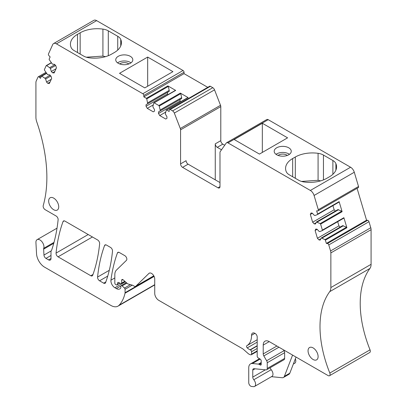 <?xml version="1.0" encoding="UTF-8"?>
<svg xmlns="http://www.w3.org/2000/svg" width="407" height="407" viewBox="0 0 407 407"><rect width="100%" height="100%" fill="white"/><g stroke="black" fill="none" stroke-linecap="round" stroke-linejoin="round"><path stroke-width="0.61" d="M182.59 167.358A2.844 1.643 -120 0 1 180.576 163.879L186.106 160.684A2.844 1.643 -120 0 0 188.115 164.169L182.59 167.358L217.979 187.79A2.844 1.643 -120 0 0 219.398 187.932A2.844 1.643 -120 0 0 219.989 186.63L219.989 152.574A2.844 1.643 60 0 1 220.258 151.572L226.246 143.055A2.844 1.643 60 0 1 226.562 142.755A2.844 1.643 60 0 1 227.986 142.898L310.358 190.456A5.688 3.281 60 0 1 314.072 195.467L318.305 209.707A1.419 0.819 60 0 1 318.086 210.846A1.419 0.819 60 0 1 317.76 210.912L316.646 210.801L317.618 214.062A0.57 0.331 60 0 1 317.506 214.53L315.155 215.491L314.413 215.415L312.245 213.131L310.989 213.003L310.338 214.448L312.378 213.268M219.989 182.565L188.115 164.169M217.272 147.334A2.844 1.643 60 0 1 215.262 143.849L220.792 140.659A2.844 1.643 -120 0 0 222.802 144.139L217.272 147.334L221.515 149.781M215.262 143.849L215.262 179.838M220.792 140.659L220.792 106.603A2.844 1.643 60 0 0 220.523 105.286L214.535 89.855A2.844 1.643 60 0 0 212.795 87.693L210.388 86.299A1.419 0.819 60 0 0 209.676 86.233L169.46 109.447A1.419 0.819 60 0 1 170.172 109.519L172.578 110.908A2.844 1.643 60 0 1 174.323 113.075L180.306 128.505A2.844 1.643 60 0 1 180.576 129.823L220.792 106.603M180.576 163.879L180.576 129.823M224.705 145.238L222.802 144.139M226.562 142.755L266.778 119.541A2.844 1.643 60 0 1 268.203 119.678L350.575 167.236A5.688 3.281 60 0 1 354.288 172.247L358.521 186.492A1.419 0.819 60 0 1 358.302 187.632L318.086 210.846M262.332 123.26L234.183 139.509L259.437 154.09L287.591 137.841L262.332 123.26L262.332 152.422M276.689 147.797A8.532 4.925 0 0 0 274.191 151.282A8.532 4.925 0 0 0 279.456 155.83A8.532 4.925 0 0 0 288.756 154.767A8.532 4.925 0 0 0 291.254 151.282A8.532 4.925 0 0 0 285.989 146.734A8.532 4.925 0 0 0 276.689 147.797M285.577 168.417A24.171 13.955 0 0 1 292.658 158.547L295.309 157.016A24.171 13.955 0 0 1 318.076 153.322A11.376 6.568 0 0 1 323.448 155.062L332.885 160.506A11.376 6.568 0 0 1 335.897 163.609A24.171 13.955 0 0 1 336.574 166.885A24.171 13.955 0 0 1 329.492 176.75L326.841 178.286A24.171 13.955 0 0 1 304.075 181.98A11.376 6.568 0 0 1 298.702 180.24L289.265 174.796A11.376 6.568 0 0 1 286.253 171.693A24.171 13.955 0 0 1 285.577 168.417L285.577 168.503M310.338 214.448L312.647 222.217L314.224 223.881L315.476 224.003L316.376 222.019L320.197 223.591A0.57 0.331 60 0 1 320.604 224.109L322.385 230.118A0.57 0.331 60 0 1 322.278 230.586L319.927 231.542L319.185 231.471L317.017 229.182L315.761 229.06L315.11 230.504L317.15 229.324M322.385 230.118L343.9 217.694L346.886 227.742A0.57 0.331 60 0 0 346.484 227.223L342.658 225.651L321.143 238.075L321.886 238.146L343.401 225.727M321.886 238.146L324.969 239.647A0.57 0.331 60 0 1 325.371 240.166L326.343 243.427L366.554 220.207L367.674 220.319A1.419 0.819 60 0 1 368.986 221.708L370.777 227.732A5.688 3.281 60 0 1 371.082 229.685L371.082 264.326A11.376 6.568 60 0 1 369.938 268.442A96.683 55.82 60 0 0 360.22 302.365A96.683 55.82 60 0 0 370.029 349.837A2.844 1.643 60 0 1 369.729 352.508L329.517 375.722A2.844 1.643 60 0 1 328.088 375.58L269.251 341.61A8.532 4.925 60 0 0 264.988 341.188A8.532 4.925 60 0 0 263.217 345.095L269.251 341.61M357.087 188.334L366.554 220.207M317.618 214.062L339.133 201.643L342.119 211.691A0.57 0.331 60 0 0 341.712 211.172L337.891 209.6L316.376 222.019M339.133 201.643A0.57 0.331 60 0 1 339.021 202.106L317.552 214.504M332.926 205.632L334.162 209.793L335.358 211.06M312.647 222.217L334.162 209.793M314.224 223.881L315.995 222.858M317.119 222.095L338.634 209.671M343.9 217.694A0.57 0.331 60 0 1 343.793 218.162L322.319 230.56M337.693 221.683L338.934 225.849L340.13 227.111M315.11 230.504L317.419 238.268L338.934 225.849M317.419 238.268L318.991 239.937L320.767 238.909M318.991 239.937L320.248 240.059L321.143 238.075M326.343 243.427L327.457 243.539A1.419 0.819 60 0 1 328.77 244.922L330.56 250.951A5.688 3.281 60 0 1 330.866 252.905L371.082 229.685M329.517 375.722A2.844 1.643 60 0 0 329.818 373.056A96.683 55.82 60 0 1 320.004 325.58A96.683 55.82 60 0 1 329.721 291.661A11.376 6.568 60 0 0 330.866 287.546L330.866 252.905M260.205 364.947L261.208 364.367A1.419 0.819 60 0 1 260.912 365.018A1.419 0.819 60 0 1 260.205 364.947L259.223 364.382A2.844 1.643 60 0 0 258.455 364.112L252.467 363.517A8.532 4.925 60 0 0 250.508 363.894A8.532 4.925 60 0 0 248.743 367.801L248.743 382.707A2.844 1.643 60 0 0 251.521 386.457L253.469 386.65A4.833 2.793 60 0 0 254.579 386.436A4.833 2.793 60 0 0 253.805 379.741A2.844 1.643 60 0 1 252.762 377.101L252.762 370.121A2.844 1.643 60 0 1 253.352 368.823A2.844 1.643 60 0 1 254.004 368.696L266 369.882A2.844 1.643 60 0 0 266.651 369.754A2.844 1.643 60 0 0 267.241 368.452L267.241 362.739A2.844 1.643 60 0 0 266.636 360.734L263.822 355.922A2.844 1.643 60 0 1 263.217 353.917L263.217 345.095M283.547 349.862L284.03 350.692A2.844 1.643 60 0 1 284.635 352.696L284.635 358.414A2.844 1.643 60 0 1 284.045 359.712L266.651 369.754M253.805 379.741L271.199 369.698A2.844 1.643 60 0 1 270.223 367.694M271.199 369.698A4.833 2.793 60 0 1 271.968 376.394L254.579 386.436M271.489 376.668L282.153 377.727A5.688 3.281 60 0 0 283.455 377.472L288.884 374.338A5.688 3.281 60 0 0 289.82 373.183L296.026 357.071M261.208 364.367L261.208 360.882A1.419 0.819 60 0 0 260.241 359.162L258.155 357.865A1.419 0.819 60 0 1 257.188 356.145L257.188 336.965A2.844 1.643 60 0 0 255.174 333.486L254.935 333.343A4.777 2.757 60 0 0 252.543 333.109A4.777 2.757 60 0 0 251.557 335.292A22.751 13.136 60 0 1 246.846 345.706A22.751 13.136 60 0 1 246.825 345.721L246.825 345.721A1.419 0.819 60 0 0 247.242 347.888L257.188 342.15M48.586 259.9L50.997 258.506A3.414 1.969 60 0 1 50.29 260.068A3.414 1.969 60 0 1 48.586 259.9L45.966 258.384A2.844 1.643 60 0 1 43.961 255.057L43.63 249.155A2.844 1.643 60 0 1 43.737 248.306A5.688 3.281 60 0 0 43.763 245.35A5.688 3.281 60 0 0 37.098 239.667A5.688 3.281 60 0 0 35.928 242.582L36.549 253.846A11.376 6.568 60 0 0 44.577 267.155L110.882 305.438A14.22 8.211 60 0 0 117.994 306.14A14.22 8.211 60 0 0 119.139 305.219A54.029 31.191 60 0 0 125.02 293.218A2.844 1.643 60 0 0 125.066 292.735L125.066 289.291A1.14 0.656 60 0 0 124.491 288.07L122.136 285.897A1.419 0.819 60 0 0 121.138 285.617A1.419 0.819 60 0 0 120.843 286.269L120.843 287.449A1.419 0.819 60 0 1 120.752 287.881A6.827 3.943 60 0 1 119.785 288.929A6.827 3.943 60 0 1 116.366 288.588L114.927 287.759A5.688 3.281 60 0 1 110.943 280.169A199.054 114.922 60 0 1 117.43 252.961A2.844 1.643 60 0 1 117.908 252.36A2.844 1.643 60 0 1 119.327 252.498L124.842 255.682A2.844 1.643 60 0 1 126.638 257.997A2.844 1.643 60 0 1 126.455 260.322L116.417 270.116A11.376 6.568 60 0 0 114.825 274.74L114.825 283.104A1.14 0.656 60 0 0 115.629 284.493L116.239 284.849A1.419 0.819 60 0 0 116.951 284.92A1.419 0.819 60 0 0 117.211 284.549L117.674 282.819A1.419 0.819 60 0 1 117.933 282.453A1.419 0.819 60 0 1 118.559 282.473L120.93 283.603A1.14 0.656 60 0 0 121.428 283.623A1.14 0.656 60 0 0 121.662 283.104L121.662 280.316A1.704 0.987 60 0 1 122.019 279.533A1.704 0.987 60 0 1 123.184 279.848L127.274 283.476A2.844 1.643 60 0 0 128.317 284.076L132.306 285.149A2.844 1.643 60 0 1 132.83 285.368L134.234 286.182A2.844 1.643 60 0 0 135.658 286.325A2.844 1.643 60 0 0 135.852 286.177L148.931 273.412A4.548 2.625 60 0 1 149.242 273.178A4.548 2.625 60 0 1 152.747 274.399A4.548 2.625 60 0 1 154.731 278.978L154.731 293.371A5.688 3.281 60 0 0 158.755 300.335L242.435 348.651A5.688 3.281 60 0 1 243.478 349.409L248.005 353.429A5.688 3.281 60 0 0 250.091 354.629L250.814 354.823A1.419 0.819 60 0 0 251.261 354.782A1.419 0.819 60 0 0 251.557 354.131L251.557 351.719A1.419 0.819 60 0 0 250.397 349.903L250.117 349.791A9.102 5.255 60 0 1 247.242 347.888M50.997 258.506L50.997 251.785A2.844 1.643 60 0 1 51.297 250.737A5.922 3.419 60 0 0 51.714 249.944A207.138 119.592 60 0 0 58.12 219.744A2.844 1.643 60 0 0 56.12 216.01L45.152 209.676A2.844 1.643 60 0 1 43.218 205.606A136.493 78.805 60 0 0 46.515 167.684A136.493 78.805 60 0 0 36.762 121.881A11.376 6.568 60 0 1 35.918 117.257L35.918 82.616A5.688 3.281 60 0 1 36.223 81.013L38.014 77.055A1.419 0.819 60 0 1 38.233 76.806A1.419 0.819 60 0 1 39.326 77.188L40.446 78.363L41.412 76.221A0.57 0.331 60 0 1 41.814 76.17L44.897 78.23L50.092 75.229M53.587 43.569L93.798 20.35A5.688 3.281 60 0 1 96.642 20.63L183.043 70.513A1.419 0.819 60 0 1 184.045 72.253L184.045 73.647L143.829 96.866L143.829 95.472A1.419 0.819 60 0 0 142.826 93.732L56.425 43.849A5.688 3.281 60 0 0 53.587 43.569A5.688 3.281 60 0 0 52.712 44.572L48.479 53.928A1.419 0.819 60 0 0 49.023 55.759L50.137 56.934L49.171 59.076A0.57 0.331 60 0 0 49.278 59.671L52.371 64.128L54.538 64.347L55.795 65.669L56.446 67.867L54.136 72.97L52.564 72.812L54.792 71.525M54.864 64.682L49.669 67.684L46.586 65.624A0.57 0.331 60 0 0 46.184 65.675L44.399 69.622A0.57 0.331 60 0 0 44.511 70.218L47.604 74.674L49.771 74.888L51.023 76.216L51.674 78.409L49.369 83.511L47.792 83.359L50.02 82.072M44.897 78.23L45.64 79.014L50.834 76.012M45.64 79.014L46.535 82.036L51.277 79.299M46.535 82.036L47.792 83.359M49.669 67.684L50.412 68.468L55.606 65.471M50.412 68.468L51.307 71.49L56.044 68.752M51.307 71.49L52.564 72.812M147.68 57.066L119.531 73.316L144.785 87.897L172.934 71.647L147.68 57.066L147.68 86.228M118.244 56.324A8.532 4.925 0 0 0 115.746 59.804A8.532 4.925 0 0 0 121.011 64.352A8.532 4.925 0 0 0 130.311 63.289A8.532 4.925 0 0 0 132.809 59.804A8.532 4.925 0 0 0 127.544 55.255A8.532 4.925 0 0 0 118.244 56.324M80.159 32.804L77.508 34.336A24.171 13.955 0 0 0 70.426 44.2A24.171 13.955 0 0 0 71.103 47.477A11.376 6.568 0 0 0 74.115 50.58L83.552 56.029A11.376 6.568 0 0 0 88.924 57.769A24.171 13.955 0 0 0 111.691 54.07L114.342 52.539A24.171 13.955 0 0 0 121.423 42.669A24.171 13.955 0 0 0 120.747 39.393A11.376 6.568 0 0 0 117.735 36.289L108.298 30.846A11.376 6.568 0 0 0 102.925 29.106A24.171 13.955 0 0 0 80.159 32.804L80.159 54.07M143.829 96.866L146.362 98.326A0.57 0.331 60 0 1 146.749 98.87L147.7 103.744L146.042 104.701L146.042 106.268L147.248 108.359L153.281 111.839L154.487 111.147L154.487 109.58L152.828 106.705L153.785 102.93A0.57 0.331 60 0 1 154.167 102.834L158.832 105.525A0.57 0.331 60 0 1 159.213 106.069L160.17 110.012L181.685 97.594L180.728 93.646A0.57 0.331 60 0 0 180.347 93.106L188.146 97.609A0.57 0.331 60 0 0 187.764 97.711M160.17 110.012L160.17 110.943L158.511 111.9L158.511 113.467L159.717 115.557L165.751 119.037L166.956 118.34L166.956 116.773L165.298 113.904L166.249 110.129A0.57 0.331 60 0 1 166.631 110.032L169.164 111.493L169.164 110.099A1.419 0.819 60 0 1 169.46 109.447M184.045 73.647L207.758 87.337M146.362 98.326L167.877 85.908L175.682 90.41A0.57 0.331 60 0 0 175.3 90.512M167.877 85.908A0.57 0.331 60 0 1 168.264 86.447L169.215 90.395L147.7 102.813M147.7 103.744L169.215 91.321L169.215 90.395M146.042 104.701L169.215 91.321M146.042 106.268L167.557 93.849L167.557 92.282M167.557 93.849L168.02 94.643M147.248 108.359L153.093 104.986M160.17 110.943L181.685 98.519L181.685 97.594M158.511 111.9L181.685 98.519M158.511 113.467L180.026 101.043L180.026 99.476M180.026 101.043L180.484 101.842M159.717 115.557L165.563 112.179M90.797 275.732L58.059 256.827A2.844 1.643 60 0 1 56.059 253.093A199.054 114.922 60 0 1 63.044 221.561A2.844 1.643 60 0 1 63.523 220.96A2.844 1.643 60 0 1 64.942 221.103L97.639 239.977A2.844 1.643 60 0 1 99.639 243.707A199.054 114.922 60 0 1 92.699 275.264A2.844 1.643 60 0 1 92.221 275.87A2.844 1.643 60 0 1 90.797 275.732L92.984 274.466M103.668 283.16L99.573 280.799A2.844 1.643 60 0 1 97.573 277.065A199.054 114.922 60 0 1 104.563 245.533A2.844 1.643 60 0 1 105.037 244.928A2.844 1.643 60 0 1 106.461 245.07L110.506 247.405A2.844 1.643 60 0 1 112.505 251.134A199.054 114.922 60 0 1 105.566 282.697A2.844 1.643 60 0 1 105.087 283.303A2.844 1.643 60 0 1 103.668 283.16L105.851 281.898M295.355 358.816A4.833 2.793 60 0 1 294.79 363.217L293.335 364.056M289.433 154.324A8.532 4.925 0 0 0 276.689 153.882A8.532 4.925 0 0 0 276.012 154.324M301.475 181.415L318.076 180.301L320.675 180.866M283.455 377.472A5.688 3.281 60 0 0 284.391 376.317L292.577 355.077M130.988 62.846A8.532 4.925 0 0 0 118.244 62.403A8.532 4.925 0 0 0 117.567 62.846M86.325 57.204L102.925 56.085L105.525 56.649M287.322 155.433A5.688 3.281 0 0 0 278.703 155.042A5.688 3.281 0 0 0 278.129 155.433M128.871 63.955A5.688 3.281 0 0 0 120.253 63.563A5.688 3.281 0 0 0 119.678 63.955M58.725 206.827A7.107 4.106 60 0 1 57.25 210.083A7.107 4.106 60 0 1 51.77 208.18A7.107 4.106 60 0 1 48.667 201.022A7.107 4.106 60 0 1 50.142 197.771A7.107 4.106 60 0 1 55.622 199.674A7.107 4.106 60 0 1 58.725 206.827M318.106 356.583A7.107 4.106 60 0 1 316.636 359.839A7.107 4.106 60 0 1 311.157 357.936A7.107 4.106 60 0 1 308.053 350.778A7.107 4.106 60 0 1 309.529 347.527A7.107 4.106 60 0 1 315.003 349.43A7.107 4.106 60 0 1 318.106 356.583M219.989 186.63L217.979 187.79M180.306 128.505L220.523 105.286M227.986 142.898L268.203 119.678M310.358 190.456L350.575 167.236M314.072 195.467L354.288 172.247M318.305 209.707L358.521 186.492M325.371 240.166L346.886 227.742M320.604 224.109L342.119 211.691M320.197 223.591L341.712 211.172M324.969 239.647L346.484 227.223M327.457 243.539L367.674 220.319M328.77 244.922L368.986 221.708M330.56 250.951L370.777 227.732M330.866 287.546L371.082 264.326M329.721 291.661L369.938 268.442M329.818 373.056L370.029 349.837M263.217 353.917L276.892 346.021M263.822 355.922L278.932 347.202M266.636 360.734L284.03 350.692M267.241 362.739L284.635 352.696M267.241 368.452L284.635 358.414M252.762 370.121L255.057 368.798M252.762 377.101L265.374 369.821M252.467 363.517L260.129 359.091M258.455 364.112L261.208 362.525M259.223 364.382L261.208 363.237M251.557 335.292L254.935 333.343M246.866 345.696L257.188 339.738L246.846 345.706M250.117 349.791L257.188 345.706M250.397 349.903L257.188 345.981M251.557 351.719L257.188 348.468M251.557 354.131L257.188 350.88M148.931 273.412L149.593 273.031M135.852 286.177L153.795 275.814M121.662 280.316L122.868 279.619M121.662 283.104L124.807 281.288M117.674 282.819L118.386 282.412M117.211 284.549L119.79 283.063M117.43 252.961L118.666 252.248M110.943 280.169L114.825 277.93M114.927 287.759L125.331 281.751M116.366 288.588L120.879 285.984M122.136 285.897L126.903 283.15M124.491 288.07L130.423 284.646M125.066 289.291L132.265 285.134M125.066 292.735L153.932 276.068M125.02 293.218L154.111 276.424M119.139 305.219L154.731 284.671M43.737 248.306L54.014 242.374M43.63 249.155L53.76 243.31M43.961 255.057L51.206 250.875M45.966 258.384L50.997 255.479M39.326 77.188L46.367 73.123M41.814 76.17L46.561 73.428M46.586 65.624L51.333 62.882M56.425 43.849L96.642 20.63M142.826 93.732L183.043 70.513M143.829 95.472L184.045 72.253M158.832 105.525L180.347 93.106M166.631 110.032L188.146 97.609M154.167 102.834L175.682 90.41M146.749 98.87L168.264 86.447M159.213 106.069L180.728 93.646M170.172 109.519L210.388 86.299M172.578 110.908L212.795 87.693M174.323 113.075L214.535 89.855M63.044 221.561L64.281 220.848M56.059 253.093L88.207 234.534M58.059 256.827L92.44 236.976M104.563 245.533L105.8 244.816M97.573 277.065L109.29 270.304M99.573 280.799L107.738 276.083M292.658 158.547L292.658 176.75M295.309 157.016L295.309 178.286M318.076 153.322L318.076 180.301M323.448 155.062L323.448 179.914M332.885 160.506L332.885 174.293M335.897 163.609L335.897 170.162M284.391 376.317L289.82 373.183M77.508 34.336L77.508 52.539M102.925 29.106L102.925 56.085M108.298 30.846L108.298 55.698M117.735 36.289L117.735 50.081M120.747 39.393L120.747 45.945M317.531 214.52L339.041 202.096M322.298 230.571L343.813 218.152M250.508 363.894L259.503 358.704M251.261 354.782L257.188 351.363M135.658 286.325L153.81 275.844M121.428 283.623L125.071 281.522M116.951 284.92L119.999 283.16M121.138 285.617L126.318 282.626M117.994 306.14L154.731 284.931M37.098 239.667L57.026 228.159M38.233 76.806L45.894 72.385M41.499 76.119L46.454 73.26M46.271 65.578L51.226 62.714M153.882 102.803L175.397 90.385M166.351 110.002L187.866 97.578"/></g></svg>
